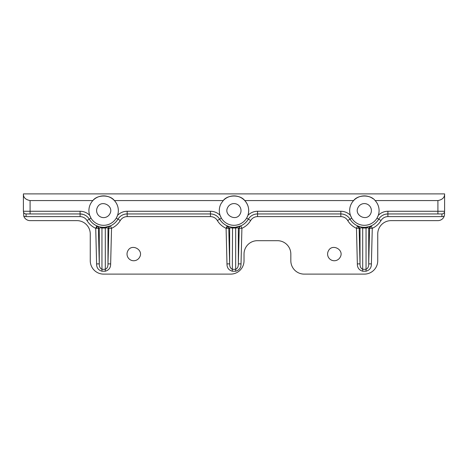 <?xml version="1.0" encoding="UTF-8"?>
<svg xmlns="http://www.w3.org/2000/svg" width="468" height="468" viewBox="0 0 468 468"><rect width="100%" height="100%" fill="white"/><g stroke="black" fill="none" stroke-linecap="round" stroke-linejoin="round"><path stroke-width="0.7" d="M444.6 193.887C444.694 197.449 442.465 199.678 437.913 200.573L375.131 200.573C370.791 194.53 357.95 194.524 353.609 200.573L244.758 200.573C240.423 194.53 227.577 194.524 223.242 200.573L114.391 200.573A14.707 14.707 0 0 1 116.538 217.649L116.263 218.135A14.707 14.707 0 0 1 90.997 218.135L86.978 220.533A8.02 8.02 0 0 0 80.087 216.62L26.073 216.62A5.347 5.347 0 0 1 23.751 216.087L23.605 212.296A2.673 2.673 0 0 0 26.073 213.94A2.673 2.673 0 0 1 23.4 211.267L23.4 193.887L444.6 193.887L444.6 211.267A2.673 2.673 0 0 1 441.927 213.94L387.913 213.94A10.7 10.7 0 0 0 378.729 219.159A16.713 16.713 0 0 1 350.017 219.159A10.7 10.7 0 0 0 340.827 213.94L257.54 213.94A10.7 10.7 0 0 0 248.356 219.159A16.713 16.713 0 0 1 240.809 225.863L241.903 228.308L239.23 228.238A2.673 2.673 66 0 1 240.809 225.863L235.445 227.249L235.679 228.027L232.321 228.027C230.385 227.694 229.495 227.887 229.653 228.606L228.77 228.238L226.097 228.308L226.98 263.911L229.653 263.847L228.77 228.238A2.673 2.673 114 0 0 227.191 225.863L226.097 228.308A19.387 19.387 0 0 1 217.345 220.533A8.02 8.02 0 0 0 210.46 216.62L127.173 216.62A8.02 8.02 0 0 0 120.282 220.533L117.983 219.159A10.7 10.7 0 0 1 127.173 213.94A10.7 10.7 0 0 0 117.983 219.159A16.713 16.713 0 0 1 89.271 219.159A10.7 10.7 0 0 0 80.087 213.94L26.073 213.94A2.673 2.673 0 0 1 23.4 211.267L30.087 211.267L30.087 213.94M23.751 216.087A6.687 6.687 0 0 0 30.087 220.627L76.887 220.627A13.373 13.373 0 0 1 90.26 234L90.26 260.74A13.373 13.373 0 0 0 103.627 274.113L230.66 274.113A13.373 13.373 0 0 0 244.027 260.74L244.027 254.06A13.373 13.373 0 0 1 257.4 240.687L277.46 240.687A13.373 13.373 0 0 1 290.827 254.06L290.827 260.74A13.373 13.373 0 0 0 304.2 274.113L364.373 274.113A13.373 13.373 0 0 0 377.74 260.74L377.74 234A13.373 13.373 0 0 1 391.113 220.627L437.913 220.627A6.687 6.687 0 0 0 444.249 216.087C444.653 214.098 444.699 212.835 444.395 212.296A2.673 2.673 0 0 1 441.927 213.94A2.673 2.673 0 0 0 444.6 211.267L437.913 211.267L437.913 213.94M340.154 257.26A6.687 6.687 0 0 1 331.081 259.927A6.687 6.687 0 0 1 328.419 250.854C332.192 243.085 344.653 249.894 340.154 257.26M139.581 257.26C144.08 249.894 131.619 243.085 127.846 250.854A6.687 6.687 0 0 0 130.508 259.927A6.687 6.687 0 0 0 139.581 257.26M97.467 207.236C101.427 199.081 114.514 206.224 109.787 213.964A7.02 7.02 0 0 1 100.263 216.76A7.02 7.02 0 0 1 97.467 207.236M240.16 213.964C236.2 222.119 223.119 214.976 227.84 207.236A7.02 7.02 0 0 1 237.364 204.44A7.02 7.02 0 0 1 240.16 213.964M370.533 213.964C366.573 222.119 353.486 214.976 358.213 207.236A7.02 7.02 0 0 1 367.737 204.44A7.02 7.02 0 0 1 370.533 213.964M83.181 214.402L80.087 213.94L80.087 211.267A13.373 13.373 0 0 1 89.71 215.356L90.997 218.135A14.707 14.707 0 0 1 114.391 200.573C110.05 194.53 97.209 194.524 92.869 200.573L30.087 200.573C25.535 199.678 23.306 197.449 23.4 193.887M244.758 200.573C248.531 204.92 249.584 209.851 247.917 215.356A14.707 14.707 0 0 1 246.905 217.649L246.63 218.135A14.707 14.707 0 0 1 220.083 215.356L221.37 218.135L219.644 219.159A10.7 10.7 0 0 0 210.46 213.94L127.173 213.94L127.173 216.62M210.46 216.62L210.46 211.267A13.373 13.373 0 0 1 220.083 215.356A14.707 14.707 0 0 1 221.095 203.551L223.242 200.573A14.707 14.707 0 0 1 248.163 214.56M375.131 200.573A14.707 14.707 0 0 1 377.278 217.649L377.003 218.135A14.707 14.707 0 0 1 350.456 215.356L351.737 218.135L347.718 220.533A19.387 19.387 0 0 0 356.47 228.308L357.347 263.911L360.021 263.847L359.143 228.238L356.47 228.308L357.558 225.863L359.143 228.238L360.021 228.606C359.863 227.887 360.758 227.694 362.694 228.027L362.928 227.249M347.718 220.533A8.02 8.02 0 0 0 340.827 216.62L340.827 211.267A13.373 13.373 0 0 1 350.456 215.356A14.707 14.707 0 0 1 373.031 198.713M84.105 214.724L83.637 214.549M84.111 214.73L85.568 215.456M377.278 217.649L378.29 215.356A13.373 13.373 0 0 1 387.913 211.267L437.913 211.267L437.913 200.573M116.538 217.649L117.544 215.356A13.373 13.373 0 0 1 127.173 211.267L127.173 213.94M246.905 217.649L247.917 215.356A13.373 13.373 0 0 1 257.54 211.267L257.54 216.62A8.02 8.02 0 0 0 250.655 220.533L248.356 219.159A16.713 16.713 0 0 1 219.644 219.159L217.345 220.533M385.614 214.192L387.913 213.94L387.913 211.267M383.889 214.73L382.432 215.456M444.249 216.087A5.347 5.347 0 0 1 441.927 216.62L387.913 216.62A8.02 8.02 0 0 0 381.022 220.533A19.387 19.387 0 0 1 372.271 228.308L369.597 228.238L368.72 263.847L368.72 228.606L370.422 226.179L371.183 225.863L372.271 228.308L371.393 263.911L368.72 263.847C368.784 266.637 367.889 268.462 366.046 269.322L366.046 271.212L362.694 271.212C359.073 270.165 357.295 267.731 357.347 263.911M371.183 225.863L369.597 228.238L368.72 228.606C368.878 227.887 367.988 227.694 366.046 228.027L366.046 269.322L362.694 269.322C360.851 268.462 359.962 266.637 360.021 263.847L360.021 228.606L358.318 226.179L357.558 225.863M250.655 220.533A19.387 19.387 0 0 1 241.903 228.308L241.02 263.911L238.347 263.847C238.411 266.637 237.522 268.462 235.679 269.322L235.679 271.212L232.321 271.212C228.706 270.165 226.921 267.731 226.98 263.911M240.055 226.179L238.347 228.606C238.51 227.887 237.615 227.694 235.679 228.027L235.679 269.322L232.321 269.322C230.478 268.462 229.589 266.637 229.653 263.847L229.653 228.606L227.945 226.179L227.191 225.863A2.673 0.725 114 0 1 226.898 228.285M109.682 226.179L107.979 228.606C108.137 227.887 107.248 227.694 105.306 228.027L105.072 227.249L110.442 225.863L111.53 228.308L110.653 263.911L107.979 263.847C108.038 266.637 107.149 268.462 105.306 269.322L105.306 271.212L101.954 271.212C98.333 270.165 96.548 267.731 96.607 263.911L95.729 228.308A19.387 19.387 0 0 1 86.978 220.533M108.921 228.244L108.857 228.238A2.673 2.673 66 0 1 110.442 225.863L110.442 225.863A2.673 2.592 66 0 0 108.921 228.244L111.53 228.308A19.387 19.387 0 0 0 120.282 220.533M102.182 227.249L101.954 228.027L105.306 228.027L105.306 269.322L101.954 269.322C100.111 268.462 99.216 266.637 99.28 263.847L96.607 263.911M101.954 271.212L101.954 228.027C100.012 227.694 99.122 227.887 99.28 228.606L99.28 263.847L98.403 228.238L95.729 228.308L96.817 225.863L97.578 226.179L99.28 228.606L98.403 228.238A2.673 2.673 114 0 0 96.817 225.863A2.673 0.725 114 0 1 96.525 228.285M99.304 226.746L98.286 226.436M360.056 226.746L358.336 226.184M369.585 226.477L365.818 227.249L366.046 228.027L362.694 228.027L362.694 271.212M232.321 271.212L232.549 227.249M229.677 226.746L228.659 226.436M26.073 216.62L26.073 213.94A2.673 2.673 0 0 1 23.605 212.296M444.395 212.296A2.673 2.673 0 0 1 441.927 213.94L441.927 216.62M30.087 200.573L30.087 211.267L80.087 211.267M371.393 263.911C371.452 267.731 369.667 270.165 366.046 271.212M340.827 216.62L257.54 216.62M241.02 263.911C241.078 267.731 239.294 270.165 235.679 271.212M110.653 263.911C110.705 267.731 108.927 270.165 105.306 271.212M116.263 218.135L117.983 219.159A16.713 16.713 0 0 1 89.271 219.159A10.7 10.7 0 0 0 80.087 213.94L80.087 216.62M340.827 211.267L257.54 211.267M210.46 211.267L127.173 211.267M387.913 216.62L387.913 213.94A10.7 10.7 0 0 0 378.729 219.159L381.022 220.533M238.347 263.847L239.23 228.238L238.347 228.606L238.347 263.847M107.979 263.847L108.857 228.238L107.979 228.606L107.979 263.847M246.63 218.135L248.356 219.159A16.713 16.713 0 0 1 219.644 219.159M377.003 218.135L378.729 219.159A16.713 16.713 0 0 1 350.017 219.159M239.294 228.244A2.673 2.592 66 0 1 240.809 225.863"/></g></svg>
